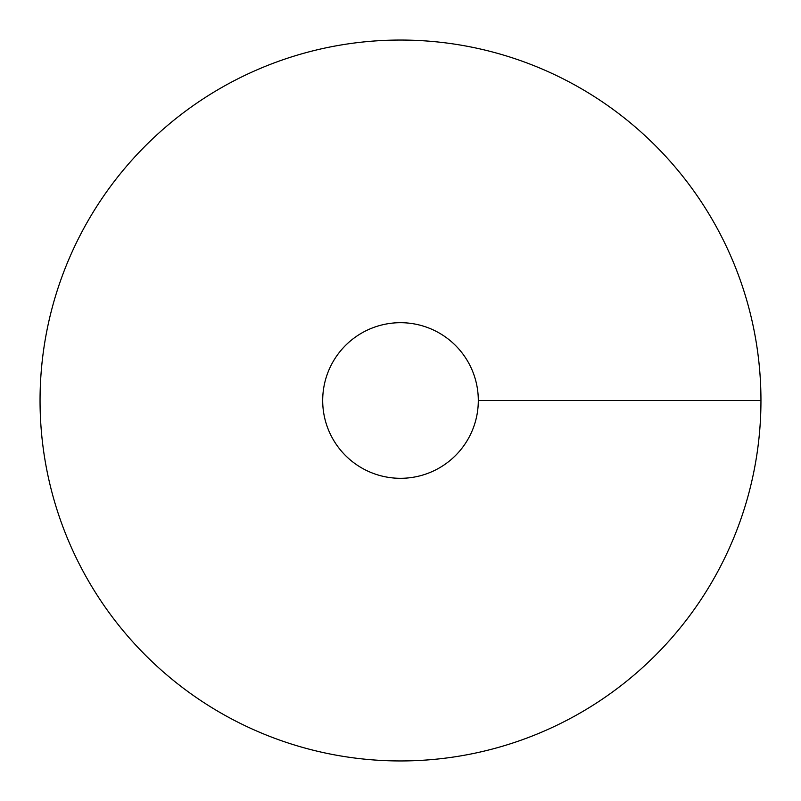 <?xml version="1.0" encoding="UTF-8"?>
<svg xmlns="http://www.w3.org/2000/svg" width="801" height="801" viewBox="0 0 801 801"><rect width="100%" height="100%" fill="white"/><g stroke="black" fill="none" stroke-linecap="round" stroke-linejoin="round"><path stroke-width="1.2" d="M400.5 760.95A360.45 360.45 0 0 0 712.66 220.275A360.45 360.45 0 0 0 88.34 220.275A360.45 360.45 0 0 0 400.5 760.95M400.5 478.307A77.807 77.807 0 0 0 467.884 361.601A77.807 77.807 0 0 0 333.116 361.601A77.807 77.807 0 0 0 400.5 478.307M760.95 400.5L478.307 400.5"/></g></svg>
